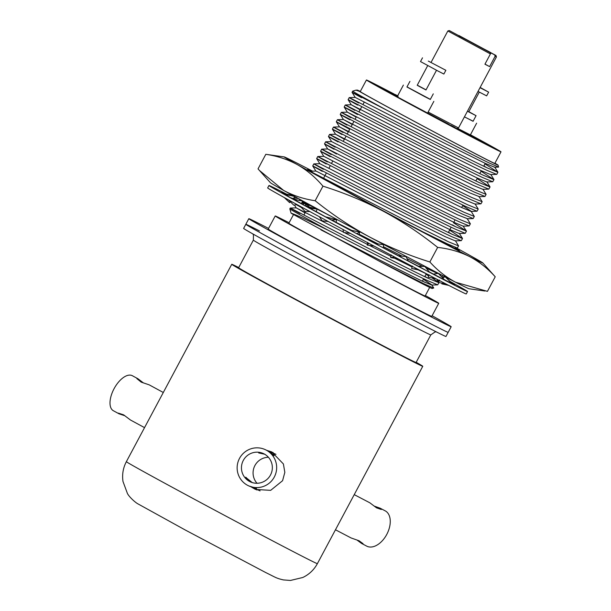 <?xml version="1.0" encoding="UTF-8"?>
<svg xmlns="http://www.w3.org/2000/svg" width="611" height="611" viewBox="0 0 611 611"><rect width="100%" height="100%" fill="white"/><g stroke="black" fill="none" stroke-linecap="round" stroke-linejoin="round"><path stroke-width="0.92" d="M273.186 452.598L270.031 451.728M251.327 487.02L255.497 489.426L270.658 490.35L282.572 480.712L284.833 472.356L283.397 463.963L271.803 451.926L267.213 450.498M238.725 267.542A108.269 1.146 28.1 0 0 231.745 264.303A108.269 1.146 28.1 0 0 302.17 303.163A108.269 1.146 28.1 0 0 409.859 360.055A108.269 1.146 28.1 0 0 422.759 366.295A108.269 1.146 28.1 0 0 416.19 362.3M268.107 284.382A86.655 0.916 28.1 0 0 385.846 347.247M254.161 488.265L256.948 490.007M259.484 230.912A114.7 1.214 28.1 0 0 245.821 224.298L243.629 228.407A114.7 1.214 28.1 0 0 318.232 269.581A114.7 1.214 28.1 0 0 432.313 329.848A114.7 1.214 28.1 0 0 445.977 336.455L451.17 326.74A114.7 1.214 28.1 0 0 432.099 315.742M245.821 224.298A114.7 1.214 28.1 0 0 320.424 265.464A114.7 1.214 28.1 0 0 434.513 325.732A114.7 1.214 28.1 0 0 448.176 332.346A114.7 1.214 28.1 0 1 434.513 325.732A114.7 1.214 28.1 0 1 320.424 265.464A114.7 1.214 28.1 0 1 245.821 224.298L248.814 218.692A114.7 1.214 28.1 0 0 323.418 259.858A114.7 1.214 28.1 0 0 437.507 320.126A114.7 1.214 28.1 0 0 451.17 326.74M430.816 334.897A100.586 1.069 28.1 0 1 418.833 329.1A100.586 1.069 28.1 0 1 318.782 276.248A100.586 1.069 28.1 0 1 253.351 240.138L238.618 267.733A100.586 1.069 28.1 0 0 304.049 303.835A100.586 1.069 28.1 0 0 404.1 356.694A100.586 1.069 28.1 0 0 416.083 362.491L430.816 334.897L435.093 331.91L436.307 331.872M163.305 392.491L149.221 384.861L141.217 382.142L136.856 378.606L137.903 378.728L143.47 382.952M124.896 415.77L119.038 413.807L118.419 413.135L123.613 414.854L130.456 419.994M132.457 375.78A19.919 9.898 118.4 0 0 132.35 375.719A19.919 9.898 118.4 0 0 132.243 375.666A19.919 9.898 118.4 0 0 114.104 388.627A19.919 9.898 118.4 0 0 113.379 410.745A19.919 9.898 118.4 0 0 113.486 410.798M266.709 450.299L269.054 451.369L274.011 455.691M269.054 451.369C276.065 456.936 275.446 456.661 267.206 450.559L264.899 449.475A19.919 19.728 113.7 0 1 274.645 476.343A19.919 19.728 113.7 0 1 247.516 485.287A19.919 19.728 113.7 0 1 239.153 459.09A19.919 19.728 113.7 0 1 264.899 449.475M248.898 485.959L256.574 488.349L251.656 487.166L260.103 490.87M249.563 481.453A15.573 15.428 -66.3 0 0 270.772 474.464A15.573 15.428 -66.3 0 0 263.15 453.454A15.573 15.428 -66.3 0 0 243.025 460.969A15.573 15.428 -66.3 0 0 249.563 481.453M252.335 482.675C244.316 476.145 243.697 475.877 250.487 481.858L245.744 477.153M264.968 454.286L258.674 452.927L263.364 453.568M268.412 457.265A15.573 15.428 -66.3 0 0 257.01 483.263M351.104 537.955L359.085 540.781L363.056 543.675L361.575 543.431L357.038 540.086M374.245 506.091L380.187 508.222L381.317 509.482L376.529 507.848L369.861 502.815L354.235 494.635M366.592 546.058A19.919 12.312 -62.4 0 0 366.737 546.142A19.919 12.312 -62.4 0 0 386.824 534.32A19.919 12.312 -62.4 0 0 385.35 510.926A19.919 12.312 -62.4 0 0 385.205 510.849A19.919 12.312 -62.4 0 0 385.06 510.773M289.11 222.778A92.696 0.985 28.1 0 0 286.254 221.312A92.696 0.985 28.1 0 0 275.21 215.973L268.221 229.056A92.696 0.985 28.1 0 0 328.519 262.325A92.696 0.985 28.1 0 0 420.719 311.03A92.696 0.985 28.1 0 0 431.763 316.376L438.744 303.293A92.696 0.985 28.1 0 0 425.355 295.533M275.21 215.973A92.696 0.985 28.1 0 0 335.5 249.242A92.696 0.985 28.1 0 0 427.7 297.954A92.696 0.985 28.1 0 0 438.744 303.293M293.448 214.652L288.85 223.259A77.23 0.817 28.1 0 0 339.082 250.976A77.23 0.817 28.1 0 0 415.9 291.554A77.23 0.817 28.1 0 0 425.103 296.007L429.686 287.422M299.818 213.476C279.594 202.348 292.707 209.206 327.435 227.216C361.124 244.698 409.584 269.596 428.685 278.54L438.919 282.725L437.682 284.848L427.578 280.617C408.843 271.842 362.277 247.936 328.535 230.439A83.165 0.878 28.1 0 1 289.805 208.886A83.165 0.878 28.1 0 0 289.805 208.886L290.24 208.061L296.236 207.862L305.065 212.903M300.574 206.556L296.702 204.563M296.266 204.654L301.46 207.534M329.604 218.937L336.241 222.381M336.256 222.389L352.952 231.019M359.314 234.296L378.049 243.911M383.41 246.653L402.091 256.139M407.041 258.629L422.682 266.388M426.119 268.061L437.598 273.476M314.1 173.325L403.229 219.288L448.344 241.727L458.578 245.905L457.341 248.035L447.237 243.804L422.827 231.836M323.41 169.293C303.186 158.165 316.299 165.023 351.02 183.033C384.716 200.515 433.176 225.421 452.277 234.364L462.512 238.542L461.274 240.665L451.17 236.442C432.069 227.491 383.609 202.592 349.912 185.11C315.192 167.101 302.078 160.242 322.303 171.37L312.717 165.971L313.825 163.885L319.828 163.687L407.4 208.595L449.727 229.576L459.212 233.501L465.208 233.303L455.096 229.072C436.002 220.128 387.542 195.23 353.845 177.748C319.118 159.738 306.004 152.88 326.236 164.008M319.82 163.695L316.651 158.6L317.758 156.523L323.761 156.317L320.584 151.238L330.161 156.637C309.937 145.51 323.051 152.376 357.779 170.385C391.475 187.867 439.928 212.765 459.029 221.709L469.141 225.94L463.146 226.139L453.66 222.205L411.333 201.233L323.761 156.317M327.343 161.93C307.119 150.802 320.233 157.661 354.953 175.67C388.649 193.152 437.109 218.058 456.211 227.002L466.414 231.05L453.515 222.778M331.269 154.568C311.045 143.44 324.158 150.298 358.886 168.308C392.583 185.79 441.035 210.688 460.136 219.632L470.378 223.817L467.178 218.593L457.593 214.843L415.266 193.87L330.146 150.13L327.687 148.954L321.699 149.153L320.584 151.23M335.202 147.198C314.978 136.07 328.092 142.936 362.819 160.945C396.516 178.427 444.968 203.326 464.07 212.269L474.304 216.454L473.197 218.532L462.962 214.346C443.861 205.403 395.401 180.505 361.712 163.022C326.984 145.013 313.871 138.147 334.095 149.275M339.136 139.835C318.911 128.707 332.025 135.573 366.753 153.582C400.442 171.065 448.902 195.963 468.003 204.906L478.237 209.092L477 211.215L471.012 211.414L461.519 207.48L419.199 186.5L331.62 141.592L325.632 141.79L324.517 143.875L327.687 148.969L336.524 153.995M477 211.215L466.896 206.984C447.794 198.04 399.334 173.142 365.638 155.66C330.918 137.643 317.804 130.785 338.028 141.912M331.613 141.607L328.451 136.513L329.558 134.428L335.554 134.229L344.383 139.27M343.069 132.472C322.845 121.345 335.958 128.203 370.678 146.22C404.375 163.702 452.835 188.6 471.936 197.544L482.171 201.722L480.933 203.853L470.829 199.621C451.728 190.678 403.268 165.78 369.571 148.29C334.851 130.28 321.737 123.422 341.961 134.55L332.376 129.15L333.484 127.065L339.487 126.867L348.316 131.907M347.002 125.11C326.778 113.982 339.884 120.841 374.612 138.85C408.308 156.34 456.768 181.238 475.87 190.181L486.104 194.359L484.997 196.436L474.755 192.259C455.661 183.315 407.201 158.417 373.504 140.927C338.777 122.918 325.663 116.059 345.887 127.187L349.713 129.288M350.928 117.747C330.704 106.62 343.817 113.478 378.545 131.487C412.242 148.977 460.694 173.875 479.795 182.819L490.037 186.997L488.8 189.127L482.805 189.326L473.319 185.393L430.992 164.412L343.42 119.504L337.425 119.703L336.31 121.788L345.887 127.187M488.8 189.127L478.688 184.896C459.587 175.953 411.134 151.047 377.438 133.565C342.71 115.555 329.596 108.697 349.82 119.825L340.243 114.425L341.35 112.34L347.346 112.141L356.182 117.182M354.861 110.385C334.637 99.257 347.751 106.115 382.478 124.125C416.175 141.607 464.627 166.513 483.729 175.456L493.963 179.634L492.726 181.757L482.621 177.534C463.52 168.583 415.06 143.684 381.371 126.202C346.643 108.193 333.53 101.334 353.754 112.462L357.58 114.562M358.794 103.022C338.57 91.894 351.684 98.753 386.412 116.762C420.101 134.244 468.561 159.15 487.662 168.094L497.896 172.271L496.789 174.349L490.664 174.593L481.178 170.668L438.858 149.687L351.279 104.779L345.291 104.977L344.176 107.062L353.754 112.462M496.659 174.395L486.555 170.164C467.453 161.22 418.993 136.322 385.297 118.84C350.577 100.83 337.463 93.972 357.687 105.1L348.11 99.692L349.217 97.607L355.212 97.409L442.784 142.325L485.111 163.305L494.597 167.231L498.576 167.101L498.087 165.161A79.98 0.848 28.1 0 0 494.933 163.206M424.889 276.393L427.769 278.104M438.652 282.32L431.916 277.868M428.624 275.882L425.997 274.316M438.904 274.049L442.196 275.317M444.548 239.581L447.428 241.292M458.578 245.905L455.378 240.681M448.474 232.218L451.361 233.929M462.512 238.542L449.589 230.141M452.407 224.848L455.287 226.566M466.445 231.179L465.208 233.303M470.378 223.817L469.141 225.94M474.304 216.454L471.112 211.23L462.68 205.617M478.237 209.092L475.037 203.868M482.171 201.722L478.971 196.505L469.385 192.755L427.058 171.775L339.487 126.867L336.31 121.788M486.104 194.359L482.904 189.135M490.037 186.997L477.107 178.595M493.963 179.634L481.04 171.233M483.866 165.94L486.746 167.658M497.896 172.271L484.974 163.87M423.362 279.25L431.794 284.863L433.726 287.972L432.214 288.529A79.98 0.848 -151.9 0 1 422.69 283.909A79.98 0.848 -151.9 0 1 378.744 260.897L291.248 213.315A79.98 0.848 -151.9 0 1 291.111 213.186L289.805 208.886M433.711 288.071L423.522 283.596L378.744 260.897M422.461 280.945L424.912 282.374M360.345 91.39L357.473 90.107L359.215 91.268L355.93 90.153L352.684 91.131A83.165 0.878 -151.9 0 0 352.677 91.138A83.165 0.878 -151.9 0 0 387.16 110.4C420.864 128.188 470.119 153.796 489.09 162.931L498.576 167.101M359.215 91.268A79.98 0.848 28.1 0 0 417.932 123.33A79.98 0.848 28.1 0 0 488.556 160.563A79.98 0.848 28.1 0 0 498.087 165.161M291.248 213.315C293.265 213.537 305.699 219.242 328.535 230.439M387.16 110.4C353.754 93.078 341.939 86.899 361.62 97.729L352.035 92.33L352.677 91.138M348.11 99.692L351.272 104.787L360.108 109.82M492.726 181.757L486.738 181.963L477.252 178.03L434.925 157.05L347.346 112.141L344.176 107.062M343.42 119.504L352.249 124.545M480.933 203.853L474.938 204.051L465.452 200.118L423.125 179.138L335.554 134.229L332.376 129.15M466.414 231.05L463.146 226.139M461.274 240.665L455.279 240.871L445.793 236.938L403.466 215.958L318.354 172.218L315.895 171.049L309.899 171.248M331.101 216.325L317.147 209.115M316.956 209.015L302.43 201.569M302.338 201.829L308.998 205.54M428.349 274.782L417.26 269.497M412.074 266.954L394.003 257.941M390.887 256.368L369.365 245.408M367.333 244.362L344.306 232.547M343.558 232.157L296.236 207.862M437.682 284.848L431.694 285.047L422.209 281.113L379.882 260.141L320.981 229.881M268.557 228.422A114.7 1.214 28.1 0 0 262.478 225.306A114.7 1.214 28.1 0 0 248.814 218.692M467.438 111.233L476.068 115.685L468.836 111.683M464.444 116.838L473.074 121.291L476.068 115.685M467.484 111.149L468.774 111.798L479.291 92.101M480.009 87.686L488.64 92.139L480.139 87.449M478.016 91.421L486.646 95.874L488.64 92.139M464.421 116.877L473.128 121.192M426.058 89.848L417.275 85.158M433.291 93.857L430.297 99.463L424.416 96.462L406.934 86.983L409.928 81.378M436.514 70.265L425.997 89.962L419.406 86.495L417.214 85.273L427.731 65.576M428.319 61.077L445.862 70.303L428.319 61.077M445.862 70.303L443.869 74.046L437.988 71.044L420.505 61.566L422.499 57.831M430.35 99.356L406.987 86.884M397.135 96.798L427.593 113.066M457.418 128.287L470.371 134.894M389.581 91.658A76.276 0.81 28.1 0 0 375.521 84.387A76.276 0.81 28.1 0 0 366.432 79.988A76.276 0.81 28.1 0 0 416.045 107.368A76.276 0.81 28.1 0 0 491.916 147.442A76.276 0.81 28.1 0 0 500.997 151.841A76.276 0.81 28.1 0 0 470.447 134.756M394.072 94.01A76.276 0.81 28.1 0 0 390.078 91.917M366.432 79.988L360.246 91.574A76.276 0.81 28.1 0 0 409.859 118.954A76.276 0.81 28.1 0 0 485.722 159.028A76.276 0.81 28.1 0 0 494.811 163.427L500.997 151.841M492.42 147.052C493.688 147.77 493.642 147.778 492.275 147.083L484.722 143.104M483.293 142.485L470.424 135.222L484.783 142.989L476.84 139.064M445.778 122.773L460.557 130.647L442.417 121.138M460.557 130.647L445.717 122.895M397.371 96.347L389.482 92.101M388.879 91.757L383.815 89.015M385.915 90.42L374.329 83.875L389.398 92.253M397.104 96.431L385.923 90.405L394.217 95.125M383.502 89.175L394.286 94.995L383.471 89.229M394.286 94.995L390.391 93.17M464.352 132.587L460.473 130.807M466.537 133.901L464.658 132.9M470.951 136.2L457.983 128.852L471.784 136.368L467.346 134.305M476.886 138.98L458.349 129.043L471.738 136.459M390.46 93.04L386.519 91.1M386.618 90.917L379.828 87.297M389.49 92.085L373.642 83.814M373.741 83.623L372.702 83.05M397.471 96.164L381.913 87.839M383.334 88.755L381.34 87.503M383.395 88.648L395.722 95.217M379.523 86.77L380.416 86.968M397.562 95.996L386.244 90.046M386.282 89.977L391.399 92.742M395.752 95.163L397.509 96.087M391.445 92.658L397.57 95.98M398.166 96.255L395.485 94.659L397.669 95.79M393.988 94.163L395.485 94.659M397.654 95.82L396.99 95.583M397.035 95.499L397.601 95.919M443.578 121.551L444.014 121.803M441.761 120.818L442.517 120.947M453.148 126.592L463.642 132.228L453.118 126.653M464.245 132.518L463.535 132.419M456.081 128.173L455.699 127.951M462.122 131.403L462.519 131.602M464.757 132.717L467.278 134.084L465.299 133.267M466.636 133.717L467.178 134.267M469.546 135.191L469.989 135.413M482.843 141.958L468.156 134.092L482.919 141.989M483.24 141.859L490.854 146.075C491.916 146.609 491.962 146.609 491.007 146.067L492.519 146.869C493.787 147.587 493.741 147.595 492.374 146.892L483.156 142.004M475.243 137.918L476.427 138.262M492.519 146.869C493.787 147.587 493.741 147.595 492.374 146.892L492.275 147.083M490.854 146.075C491.916 146.609 491.962 146.609 491.007 146.067L490.977 146.136M477.153 138.697L477.955 139.171M490.091 52.554L449.276 30.55L490.091 52.554L490.412 53.936L447.84 30.985L431.129 62.284M458.983 35.919L489.342 51.82L491.824 53.272L490.251 53.249M495.995 55.494L496.43 56.938L495.101 56.334L494.78 54.952L495.995 55.494L458.884 35.499M494.78 54.952L491.076 52.943M428.135 112.057L458.51 127.959L496.43 56.938M495.101 56.334L489.617 66.607L484.928 64.216L490.412 53.936M457.074 128.394L458.51 127.959M454.683 127.248L451.147 125.431M448.512 124.056L427.639 112.982M489.617 66.607L484.989 64.102M286.605 194.153A112.561 1.191 28.1 0 0 268.962 185.5A112.561 1.191 28.1 0 0 318.415 213.079A112.561 1.191 28.1 0 0 467.545 291.531A112.561 1.191 28.1 0 0 449.917 281.343M443.319 277.707A112.561 1.191 28.1 0 0 442.051 277.004M268.962 185.5L267.664 187.928A112.561 1.191 28.1 0 0 317.117 215.507A112.561 1.191 28.1 0 0 466.246 293.96L467.545 291.531M307.913 205.227A112.561 1.191 28.1 0 0 302.376 202.333M429.166 271.826L430.656 272.643A97.989 1.039 28.1 0 0 439.523 277.226L443.998 279.83M429.014 272.124L420.918 267.565A97.989 1.039 28.1 0 1 409.118 261.371L408.217 260.859M407.209 260.553L397.158 255.054A97.989 1.039 28.1 0 1 383.578 247.86L383.357 247.707M382.112 247.249L370.564 240.925A97.989 1.039 28.1 0 1 356.541 233.433L357.015 233.646L359.673 232.012L350.546 230.179M355.785 233.196L343.749 226.559A97.989 1.039 28.1 0 1 330.65 219.502L331.773 220.075M330.582 219.624L319.332 213.369A97.989 1.039 28.1 0 1 308.44 207.427L310.098 208.298M309.937 208.588L299.703 202.638A97.989 1.039 28.1 0 1 292.081 198.407L294.12 199.484M310.044 208.244L315.543 208.863L305.691 205.884M293.96 199.774L286.788 195.413A97.989 1.039 28.1 0 1 283.183 193.305L285.398 194.489M294.051 199.423L297.336 200.034L291.386 197.941M285.245 194.779L284.596 193.97M284.787 193.802L282.61 192.633A97.989 1.039 28.1 0 0 281.808 192.358A97.989 1.039 28.1 0 0 281.839 192.412L284.046 193.588M307.341 205.204L305.844 204.38A97.989 1.039 28.1 0 0 302.552 202.676M451.361 282.679L453.324 283.725A97.989 1.039 28.1 0 0 450.926 282.305M451.72 283.229L453.897 284.398A97.989 1.039 28.1 0 0 454.699 284.673A97.989 1.039 28.1 0 0 454.668 284.619L451.911 283.053M451.56 283.519L448.986 281.946L451.155 283.107A97.989 1.039 28.1 0 1 446.091 280.579L444.159 279.533M306.753 206.419L307.18 205.495M305.844 204.38L305.195 205.609M429.006 274.698L428.196 277.195L435.498 278.517M444.243 279.563L438.263 273.384L433.405 274.072M412.303 266.006L411.684 268.611L417.657 269.176M429.235 271.842L424.805 266.465L418.375 266.228M391.155 254.871L390.673 257.552L398.204 258.911M408.263 260.866L405.933 256.589L398.479 255.719M390.673 257.552L394.691 257.048M367.639 242.368L367.219 245.087L374.1 246.103M383.372 247.692L383.487 244.713L375.521 243.537M367.219 245.087L368.922 243.346M359.085 234.792L359.673 232.012M342.947 229.438L343.619 232.447L350.386 233.433M336.012 222.389L336.821 219.716L325.976 216.936M319.347 216.714L322.188 220.861L328.229 221.51M331.735 220.029L336.821 219.716M316.124 211.62L317.162 209.038L315.543 208.863M300.497 206.472L305.011 211.467L309.792 211.536M316.032 211.574L316.483 211.627M301.467 203.555L302.628 201.027L297.336 200.034M288.369 199.812L293.784 205.181L296.931 204.517M301.154 203.394L301.735 203.501M293.395 198.896L294.639 196.452M284.321 197.574L289.591 202.631L290.401 201.836M292.852 198.667L293.501 198.796M285.322 194.428L294.502 196.421M294.059 197.643L294.128 199.171M284.711 193.74L292.89 195.535M301.246 200.118L301.613 200.836M302.246 202.081L303.614 204.738M299.596 200.461L299.894 200.08M294.067 197.781L298.542 198.636M307.287 205.151L309.09 205.365M438.561 280.105L437.667 281.32M438.156 281.411L438.981 281.572M442.227 283.237L441.852 283.871L441.997 283.183M444.243 276.378L444.06 277.257M443.013 278.219L444.319 275.981M451.468 282.756L445.312 276.928M441.852 283.871L448.764 285.39M452.453 283.481L452.041 283.405M439.645 280.082L438.591 282.45L446.29 284.107M444.9 276.714L442.792 278.066M451.812 283.26L445.213 276.875M455.539 248.089A85.983 0.909 -151.9 0 1 459.342 250.464A85.983 0.909 -151.9 0 1 345.429 190.525A85.983 0.909 -151.9 0 1 307.654 169.468A85.983 0.909 -151.9 0 1 311.495 171.195M319.889 210.26A112.615 1.191 -151.9 0 1 283.611 190.395C293.188 195.596 303.705 199.041 315.161 200.736C332.346 214.56 350.47 226.635 369.533 236.946A112.615 1.191 -151.9 0 1 319.889 210.26M284.222 156.912L265.808 154.308C277.264 155.996 287.781 159.44 297.358 164.642C306.829 170.064 315.352 177.236 322.944 186.164C343.993 192.755 364.11 201.095 383.28 211.192A112.615 1.191 28.1 0 0 469.424 256.505C459.747 251.717 449.154 248.677 437.652 247.409C420.467 233.578 402.344 221.51 383.28 211.192A112.615 1.191 -151.9 0 1 297.358 164.642A112.615 1.191 -151.9 0 1 284.222 156.912A112.615 1.191 -151.9 0 1 297.58 163.412A112.615 1.191 -151.9 0 1 312.595 171.156M456.585 248.058A112.615 1.191 -151.9 0 1 469.638 255.268A112.615 1.191 -151.9 0 1 482.812 262.944A112.615 1.191 -151.9 0 1 469.424 256.505C478.963 261.523 487.563 268.282 495.223 276.791L487.441 291.363L455.669 282.259A112.615 1.191 -151.9 0 0 469.027 288.759L484.913 291.027M283.611 190.395A112.615 1.191 -151.9 0 1 270.436 182.72L259.385 170.4L283.611 190.395M369.533 236.946A112.615 1.191 28.1 0 0 455.669 282.259C446.114 277.241 437.514 270.482 429.869 261.974C408.82 255.39 388.703 247.05 369.533 236.946M265.808 154.308L258.033 168.873L259.385 170.4M482.812 262.944L495.223 276.791M437.652 247.409L429.869 261.974M322.944 186.164L315.161 200.736M317.384 563.648C314.008 569.842 309.135 574.462 302.773 577.494L290.462 580.45L283.473 579.931C275.889 578.174 275.912 577.502 265.785 572.583L185.805 530.295L137.758 503.77C135.016 502.28 128.86 496.598 127.386 493.375L122.994 481.499C121.971 474.526 123.101 467.911 126.37 461.656A108.269 1.146 28.1 0 0 196.795 500.524A108.269 1.146 28.1 0 0 304.484 557.408A108.269 1.146 28.1 0 0 317.384 563.648L422.759 366.295M126.37 461.656L231.745 264.303M253.351 240.138L253.458 234.93L252.817 233.898M138.01 378.789L132.35 375.719M144.54 427.631L130.349 419.94M119.038 413.807L113.379 410.745M275.966 454.332L267.649 450.689M380.042 508.146L385.205 510.849M335.47 529.775L351.249 538.031M361.575 543.431L366.737 546.142M422.331 281.175L423.637 278.738M424.744 276.661L426.318 273.72M428.678 269.298L429.113 268.489M448.337 232.478L451.155 227.193M453.79 222.267L455.088 219.83M461.649 207.541L462.955 205.105M475.854 180.94L477.374 178.091M479.788 173.57L481.308 170.729M483.721 166.207L485.241 163.358M441.898 277.142L442.731 275.592M303.934 215.034L305.324 212.422M308.196 207.053L309.494 204.616M323.593 178.213L326.411 172.928M328.917 168.239L330.345 165.566M331.452 163.488L332.85 160.876M343.252 141.401L346.07 136.108M347.178 134.03L350.004 128.745M351.111 126.668L353.937 121.383M355.044 119.305L356.442 116.693M358.978 111.943L361.796 106.658M362.911 104.58L364.301 101.968M352.035 92.33L355.205 97.424M340.243 114.425L343.413 119.512M484.867 196.49L478.871 196.689M473.067 218.578L467.079 218.776M312.717 165.971L315.887 171.057M457.341 248.035L454.309 248.135M299.23 199.018L300.161 200.515M294.464 205.036L296.228 207.877M494.696 167.047L497.866 172.142M490.77 174.41L493.932 179.504M486.837 181.773L490.007 186.867M459.312 233.318L462.481 238.412M436.766 279.174L438.683 282.251M355.93 90.153L357.473 90.107M476.626 123.193L470.302 135.031M403.382 85.089L397.058 96.935M433.848 101.357L427.524 113.195M449.276 30.55L447.84 30.985M436.147 278.853L432.962 278.058M419.688 270.245L412.646 268.703M286.322 194.642L284.39 193.832M443.143 277.845L441.997 276.966"/></g></svg>
